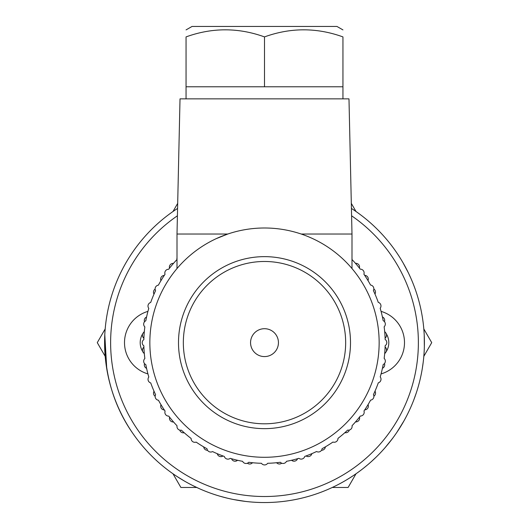 <?xml version="1.0" encoding="UTF-8"?>
<svg xmlns="http://www.w3.org/2000/svg" width="529" height="529" viewBox="0 0 529 529"><rect width="100%" height="100%" fill="white"/><g stroke="black" fill="none" stroke-linecap="round" stroke-linejoin="round"><path stroke-width="0.79" d="M351.309 203.361L356.017 211.514M423.822 328.952L431.724 342.64L423.822 356.334M356.017 473.772L348.115 487.467L332.298 487.467M196.702 487.467L180.885 487.467L172.983 473.772M105.178 356.334L97.276 342.64L105.178 328.952M172.983 211.514L177.691 203.361M381.065 311.369A32.586 32.586 0 0 1 381.065 373.917M184.33 481L176.871 476.404M190.341 484.313L189.924 484.095M188.615 483.4L186.684 482.336M351.428 208.426A159.91 159.91 0 0 1 385.224 447.501A159.91 159.91 0 0 1 143.776 447.501A159.91 159.91 0 0 1 177.572 208.426M351.587 215.786A153.873 153.873 0 0 1 379.762 444.585A153.873 153.873 0 0 1 149.238 444.585A153.873 153.873 0 0 1 177.413 215.786M147.935 373.917A32.586 32.586 0 0 1 147.935 311.369M134.855 436.253L132.521 432.934C113.285 405.207 104.021 372.892 104.729 335.988M111.698 389.767L110.845 386.904M106.752 368.819L104.788 334.712M424.344 347.203L424.265 349.365M424.192 350.965L424.093 352.704M423.789 356.665L423.63 358.411M423.471 359.945L423.359 360.937M423.246 361.869L423.352 360.97M348.737 478.56L349.147 478.309L348.737 478.56M367.543 464.925L367.926 464.594L367.543 464.925M376.231 457.036L371.285 461.665M363.463 468.244L367.926 464.601M367.9 464.621L364.183 467.676M353.339 475.597L348.783 478.533M348.737 478.566L348.366 478.791M344.987 480.815L342.263 482.369M340.385 483.394L339.248 484.009M227.384 498.186L219.826 496.182M214.906 494.668L212.797 493.96M247.526 501.644L246.825 501.571M240.351 500.718L236.608 500.097M245.562 501.426L233.514 499.521M225.817 497.802L220.137 496.275M216.123 495.058L214.794 494.628M246.97 501.585L245.82 501.452M231.51 499.111L227.854 498.292M226.445 497.954L225.989 497.842M260.923 502.51L259.117 502.457M258.106 502.424L254.588 502.246M249.959 501.889L246.679 501.552M246.097 501.485L243.849 501.214M350.509 477.449L345.483 480.53M341.721 482.666L340.134 483.532M363.575 468.158L362.973 468.634M362.253 469.19L361.71 469.613M361.314 469.911L359.746 471.088M357.769 472.536L357.095 473.012M355.012 474.467L353.855 475.254M361.565 469.719L361.221 469.983M360.11 470.823L358.371 472.099M353.934 475.201L352.618 476.08M370.525 462.346L368.839 463.821M372.495 460.567L371.629 461.361M416.343 392.789L413.698 400.175M412.521 403.144L411.529 405.505M410.828 407.132L410.55 407.753M419.576 381.647L418.717 384.914M417.989 387.479L417.057 390.561M414.319 398.549L413.314 401.167M201.675 489.695L201.265 489.517M199.85 488.902L192.457 485.404M189.587 483.916L188.436 483.301M186.803 482.408L184.442 481.066M179.708 478.216L178.67 477.561M424.225 335.042L424.351 346.819M423.174 362.451L422.281 368.647M421.514 372.919L421.296 374.023M403.065 262.827L408.282 272.666M412.574 282.274L413.738 285.204M414.895 288.305L415.728 290.672M393.226 437.509L388.438 443.686M385.119 447.627L383.651 449.293M404.262 420.337L403.931 420.932M400.618 426.559L398.588 429.76M404.004 420.806L396.849 432.385M392.267 438.805L385.046 447.713M395.692 434.071L393.516 437.119M392.65 438.283L392.373 438.66M410.299 408.315L410.008 408.95M409.102 410.907L407.575 414.055M405.512 418.049L403.865 421.058M403.574 421.567L402.397 423.603M399.243 428.748L398.78 429.469M413.903 285.653L414.994 288.589M415.715 290.639L415.906 291.208M408.56 273.235L411 278.545M264.5 328.701A13.946 13.946 0 0 1 276.574 349.616A13.946 13.946 0 0 1 252.426 349.616A13.946 13.946 0 0 1 264.5 328.701M183.338 342.64A81.162 81.162 0 0 0 305.081 412.931A81.162 81.162 0 0 0 305.081 272.356A81.162 81.162 0 0 0 183.338 342.64M178.498 342.64A86.002 86.002 0 0 1 307.501 268.163A86.002 86.002 0 0 1 307.501 417.123A86.002 86.002 0 0 1 178.498 342.64M186.056 29.902L192.034 26.45L336.966 26.45L342.944 29.902M264.5 86.789L342.944 86.789L342.944 36.904C342.944 27.468 342.944 27.468 342.944 36.904C342.944 27.468 342.944 27.468 342.944 36.904C316.798 27.468 290.646 27.468 264.5 36.904C238.354 27.468 212.202 27.468 186.056 36.904C186.056 27.468 186.056 27.468 186.056 36.904C186.056 27.468 186.056 27.468 186.056 36.904L186.056 86.789L264.5 86.789L264.5 36.904M301.206 234.03L351.997 234.03L348.981 98.863L180.019 98.863L177.003 234.03L227.794 234.03L216.288 238.625M264.5 457.294A114.648 114.648 0 0 0 363.787 285.316A114.648 114.648 0 0 0 165.213 285.316A114.648 114.648 0 0 0 264.5 457.294M351.997 259.296A3.756 3.756 0 0 0 351.997 258.271M360.242 269.168A120.685 120.685 0 0 0 351.997 259.521A120.685 120.685 0 0 1 355.442 263.303A3.756 3.756 0 0 1 359.403 268.091A120.685 120.685 0 0 1 360.242 269.168A3.756 3.756 0 0 1 363.899 274.194A120.685 120.685 0 0 1 370.558 285.052A3.756 3.756 0 0 1 373.381 290.586A120.685 120.685 0 0 1 378.261 302.35A3.756 3.756 0 0 1 380.186 308.262A120.685 120.685 0 0 1 383.161 320.647A3.756 3.756 0 0 1 384.14 326.783A120.685 120.685 0 0 1 385.145 339.479A120.685 120.685 0 0 0 385.099 338.11A3.756 3.756 0 0 0 384.709 331.908A120.685 120.685 0 0 0 384.14 326.783M177.003 257.94A3.756 3.756 0 0 0 176.957 259.574A120.685 120.685 0 0 0 168.685 269.261A3.756 3.756 0 0 0 165.035 274.293A120.685 120.685 0 0 0 158.389 285.157A3.756 3.756 0 0 0 155.572 290.692A120.685 120.685 0 0 0 150.699 302.462A3.756 3.756 0 0 0 148.781 308.374A120.685 120.685 0 0 0 145.819 320.759A3.756 3.756 0 0 0 144.847 326.896A120.685 120.685 0 0 0 143.855 339.598A3.756 3.756 0 0 0 143.855 345.807A120.685 120.685 0 0 0 144.86 358.503A3.756 3.756 0 0 0 145.839 364.64A120.685 120.685 0 0 0 148.814 377.025A3.756 3.756 0 0 0 150.739 382.936A120.685 120.685 0 0 0 155.619 394.7A3.756 3.756 0 0 0 158.442 400.235A120.685 120.685 0 0 0 165.101 411.093A3.756 3.756 0 0 0 168.758 416.118A120.685 120.685 0 0 0 177.036 425.799A3.756 3.756 0 0 0 181.427 430.189A120.685 120.685 0 0 0 191.121 438.455A3.756 3.756 0 0 0 196.147 442.105A120.685 120.685 0 0 0 207.011 448.757A3.756 3.756 0 0 0 212.552 451.574A120.685 120.685 0 0 0 224.322 456.441A3.756 3.756 0 0 0 230.227 458.359A120.685 120.685 0 0 0 242.619 461.328A3.756 3.756 0 0 0 248.756 462.293A120.685 120.685 0 0 0 261.452 463.292A3.756 3.756 0 0 0 267.667 463.285A120.685 120.685 0 0 0 280.363 462.28A3.756 3.756 0 0 0 286.5 461.308A120.685 120.685 0 0 0 298.885 458.326A3.756 3.756 0 0 0 304.79 456.401A120.685 120.685 0 0 0 316.554 451.521A3.756 3.756 0 0 0 322.088 448.698A120.685 120.685 0 0 0 332.946 442.039A3.756 3.756 0 0 0 337.971 438.382A120.685 120.685 0 0 0 347.652 430.11A3.756 3.756 0 0 0 352.043 425.713A120.685 120.685 0 0 0 360.315 416.025A3.756 3.756 0 0 0 363.965 410.993A120.685 120.685 0 0 0 370.611 400.129A3.756 3.756 0 0 0 373.428 394.594A120.685 120.685 0 0 0 378.301 382.824A3.756 3.756 0 0 0 380.219 376.913A120.685 120.685 0 0 0 383.181 364.527A3.756 3.756 0 0 0 384.153 358.391A120.685 120.685 0 0 0 385.145 345.688A3.756 3.756 0 0 0 385.145 339.479M367.999 280.568A3.756 3.756 0 0 0 364.666 275.325A120.685 120.685 0 0 0 363.899 274.194M374.962 294.031A3.756 3.756 0 0 0 373.838 289.013M384.457 321.645A3.756 3.756 0 0 0 382.414 316.931M384.715 353.26A3.756 3.756 0 0 0 385.105 347.057A120.685 120.685 0 0 0 385.145 345.688M382.441 368.244A3.756 3.756 0 0 0 384.477 363.522M378.301 382.824A3.756 3.756 0 0 0 380.219 376.913M373.891 396.168A3.756 3.756 0 0 0 375.008 391.149M363.965 410.993A120.685 120.685 0 0 0 364.732 409.863A3.756 3.756 0 0 0 368.058 404.612A120.685 120.685 0 0 0 370.611 400.129M352.043 425.713A120.685 120.685 0 0 0 355.514 421.891A3.756 3.756 0 0 0 359.475 417.103A120.685 120.685 0 0 0 360.315 416.025M344.868 432.676A3.756 3.756 0 0 0 349.292 430.057M321.539 450.245A3.756 3.756 0 0 0 325.395 446.84M304.79 456.401A120.685 120.685 0 0 0 306.079 455.938A3.756 3.756 0 0 0 311.852 453.651A120.685 120.685 0 0 0 316.554 451.521M286.5 461.308A120.685 120.685 0 0 0 291.552 460.256A3.756 3.756 0 0 0 297.569 458.709A120.685 120.685 0 0 0 298.885 458.326M276.594 462.723A3.756 3.756 0 0 0 281.719 463.199M247.4 463.219A3.756 3.756 0 0 0 252.518 462.73M231.543 458.742A3.756 3.756 0 0 0 237.561 460.283A120.685 120.685 0 0 0 242.619 461.328M212.552 451.574A120.685 120.685 0 0 0 217.254 453.697A3.756 3.756 0 0 0 223.033 455.978A120.685 120.685 0 0 0 224.322 456.441M196.147 442.105A120.685 120.685 0 0 0 203.705 446.899A3.756 3.756 0 0 0 207.566 450.298M179.794 430.137A3.756 3.756 0 0 0 184.224 432.755M169.597 417.196A3.756 3.756 0 0 0 173.558 421.983M161.001 404.718A3.756 3.756 0 0 0 164.334 409.962A120.685 120.685 0 0 0 165.101 411.093M144.543 363.641A3.756 3.756 0 0 0 146.586 368.356A120.685 120.685 0 0 0 148.814 377.025A3.756 3.756 0 0 0 150.739 382.936A120.685 120.685 0 0 0 154.038 391.255A3.756 3.756 0 0 0 155.162 396.274M143.855 345.807A120.685 120.685 0 0 0 143.901 347.176A3.756 3.756 0 0 0 144.291 353.379M144.847 326.896A120.685 120.685 0 0 0 144.285 332.027A3.756 3.756 0 0 0 143.895 338.229A120.685 120.685 0 0 0 143.855 339.598M148.781 308.374A120.685 120.685 0 0 0 146.559 317.043A3.756 3.756 0 0 0 144.523 321.764M155.109 289.118A3.756 3.756 0 0 0 153.992 294.137M165.035 274.293A120.685 120.685 0 0 0 164.268 275.424A3.756 3.756 0 0 0 160.942 280.674A120.685 120.685 0 0 0 158.389 285.157M176.957 259.574A120.685 120.685 0 0 0 173.486 263.396A3.756 3.756 0 0 0 169.525 268.183A120.685 120.685 0 0 0 168.685 269.261M144.324 353.709A16.895 16.895 0 0 1 143.69 352.936M142.698 351.487A16.895 16.895 0 0 1 142.85 333.554M143.372 332.787A16.895 16.895 0 0 1 144.324 331.577M384.676 331.577A16.895 16.895 0 0 1 385.31 332.351M386.302 333.799A16.895 16.895 0 0 1 386.15 351.732M385.628 352.499A16.895 16.895 0 0 1 384.676 353.709M342.944 98.863L342.944 86.789M186.056 98.863L186.056 86.789M177.003 234.03L177.003 268.553M351.997 234.03L351.997 268.553"/></g></svg>
